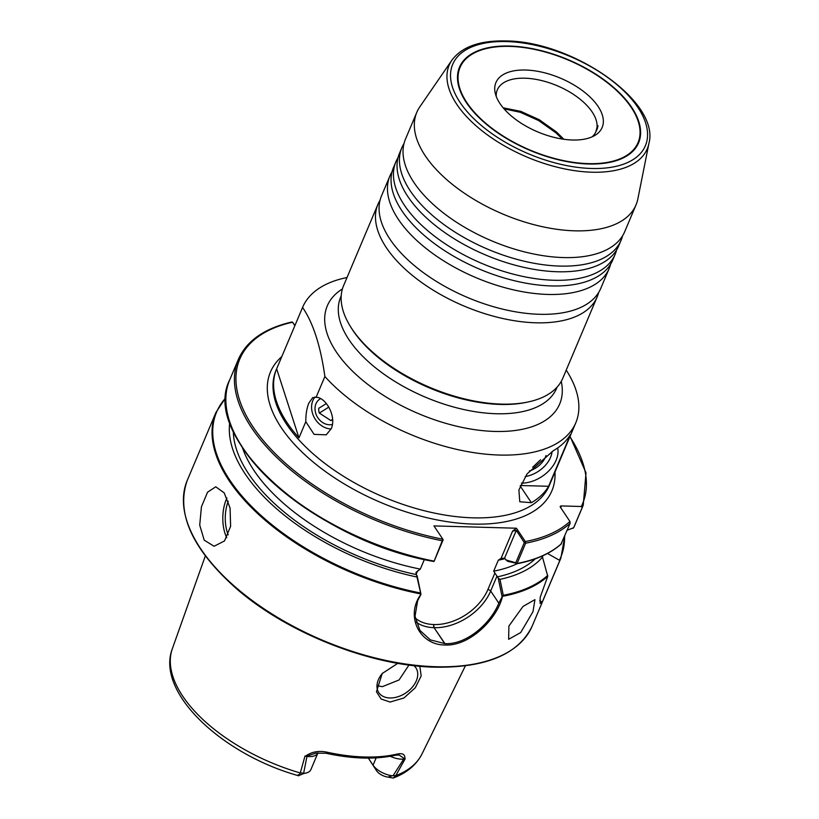 <?xml version="1.0" encoding="UTF-8"?>
<svg xmlns="http://www.w3.org/2000/svg" width="819" height="819" viewBox="0 0 819 819"><rect width="100%" height="100%" fill="white"/><g stroke="black" fill="none" stroke-linecap="round" stroke-linejoin="round"><path stroke-width="1.23" d="M404.023 143.468A118.98 60.207 22.9 0 0 401.904 147.584L399.508 153.255A118.98 60.207 22.9 0 0 400.378 182.381A118.98 60.207 22.9 0 0 557.432 271.754A118.98 60.207 22.9 0 0 597.235 265.54A118.98 60.207 22.9 0 0 618.724 245.854L621.119 240.182A118.98 60.207 22.9 0 0 622.594 235.79M398.034 157.647A118.98 60.207 22.9 0 0 395.915 161.763L393.519 167.434A118.98 60.207 22.9 0 0 394.389 196.57A118.98 60.207 22.9 0 0 551.433 285.933A118.98 60.207 22.9 0 0 591.236 279.719A118.98 60.207 22.9 0 0 612.735 260.032L615.13 254.361A118.98 60.207 22.9 0 0 616.605 249.969M416.799 112.336L405.497 139.076A118.98 60.207 22.9 0 0 406.367 168.202A118.98 60.207 22.9 0 0 563.421 257.565A118.98 60.207 22.9 0 0 603.224 251.361A118.98 60.207 22.9 0 0 624.713 231.675L636.005 204.934A118.98 60.207 22.9 0 0 637.847 198.945L648.924 143.397A107.514 54.412 -157.1 0 1 591.881 172.205A107.514 54.412 -157.1 0 1 481.459 130.344A107.514 54.412 -157.1 0 1 451.904 60.176L419.809 106.849A118.98 60.207 22.9 0 0 416.799 112.336A118.98 60.207 22.9 0 0 456.992 187.96A118.98 60.207 22.9 0 0 574.713 230.825A118.98 60.207 22.9 0 0 636.005 204.934M392.045 171.826A118.98 60.207 22.9 0 0 389.926 175.942L381.541 195.802A118.98 60.207 22.9 0 0 382.412 224.928A118.98 60.207 22.9 0 0 539.455 314.291A118.98 60.207 22.9 0 0 579.258 308.077A118.98 60.207 22.9 0 0 600.747 288.401L609.141 268.55A118.98 60.207 22.9 0 0 610.616 264.158M395.915 161.763A118.98 60.207 22.9 0 0 436.107 237.387A118.98 60.207 22.9 0 0 553.839 280.262A118.98 60.207 22.9 0 0 615.13 254.361M401.904 147.584A118.98 60.207 22.9 0 0 442.096 223.208A118.98 60.207 22.9 0 0 559.827 266.083A118.98 60.207 22.9 0 0 621.119 240.182M389.926 175.942A118.98 60.207 22.9 0 0 430.118 251.566A118.98 60.207 22.9 0 0 547.839 294.441A118.98 60.207 22.9 0 0 609.141 268.55M380.067 200.194A118.98 60.207 22.9 0 0 377.948 204.31A118.98 60.207 22.9 0 0 418.14 279.934A118.98 60.207 22.9 0 0 535.861 322.799A118.98 60.207 22.9 0 0 597.153 296.908A118.98 60.207 22.9 0 0 598.628 292.516M466.421 102.703A97.205 49.191 -157.1 0 1 465.305 100.972A97.205 49.191 -157.1 0 1 510.79 46.079A97.205 49.191 -157.1 0 1 631.674 107.34A97.205 49.191 -157.1 0 1 610.339 162.234A97.205 49.191 -157.1 0 1 466.421 102.703M460.053 67.424A96.611 48.894 -157.1 0 1 522.051 47.338A96.611 48.894 -157.1 0 1 611.609 86.128A96.611 48.894 -157.1 0 1 638.052 142.619A96.611 48.894 -157.1 0 1 576.044 162.694A96.611 48.894 -157.1 0 1 486.486 123.915A96.611 48.894 -157.1 0 1 460.053 67.424L459.848 67.895A96.611 48.894 22.9 0 0 465.458 101.218M557.667 447.942A29.75 20.332 -33.8 0 1 556.132 460.196A29.75 20.332 -33.8 0 1 521.416 483.138M552.078 451.453A25.287 17.281 -33.8 0 1 550.532 457.391A25.287 17.281 -33.8 0 1 525.204 476.556M532.964 611.721L534.95 599.631L523.024 606.429L508.896 626.054L508.64 639.291L520.7 632.565L532.964 611.721M224.191 492.874L215.755 486.793L207.555 492.199L201.423 506.828L199.723 525.102L204.218 540.151L214.076 546.263L224.519 540.929L230.62 526.31L230.067 507.995L224.191 492.874M397.635 663.431L382.227 673.505L376.453 691.748L381.142 699.027L390.079 702.037L403.91 697.993L415.325 687.725L421.181 675.91L419.819 666.246M398.075 663.359A22.308 15.244 146.2 0 0 396.734 663.759M382.575 673.126A22.308 15.244 146.2 0 0 378.818 692.659A22.308 15.244 146.2 0 0 389.875 697.972A22.308 15.244 146.2 0 0 412.152 687.366A22.308 15.244 146.2 0 0 415.898 667.843A22.308 15.244 146.2 0 0 413.933 665.642M376.986 685.626L382.309 686.68L399.068 679.965L408.978 665.028M377.948 204.31L343.601 285.606A118.98 60.207 22.9 0 0 350.706 326.955L351.638 328.45A117.199 59.306 22.9 0 0 500.194 404.432A117.199 59.306 22.9 0 0 526.494 402.313L528.224 401.945A118.98 60.207 22.9 0 0 562.817 378.204L597.153 296.908M350.706 326.955A118.98 60.207 22.9 0 0 501.525 404.105A118.98 60.207 22.9 0 0 528.224 401.945M404.832 758.947L399.109 755.026L395.669 755.179A2.979 2.099 -103 0 0 396.857 754.145C402.672 752.815 405.323 754.412 404.832 758.947A136.578 69.113 22.9 0 0 405.17 758.814L395.772 775.644L393.202 778.05L388.063 777.129A10.289 5.211 -157.1 0 1 376.586 770.761L367.905 757.442M547.491 553.47L559.827 560.472L542.229 602.139L540.12 603.419L540.161 597.358L547.757 576.32L542.198 556.06M291.922 321.98C264.445 328.306 246.58 340.817 238.309 359.5A187.223 94.738 -157.1 0 0 442.7 540.857L434.039 561.455L442.854 539.219L433.947 525.911L516.431 528.224L525.337 541.533L525.644 543.192L517.076 563.462L507.606 561.291L504.545 558.2L501.054 558.425L498.321 560.176L493.683 571.171L498.187 578.03L499.969 579.371L503.296 595.3L502.364 596.805C497.225 618.642 469.809 646.416 444.963 645.003C419.533 645.116 405.006 615.96 420.905 594.318L415.96 572.471L420.311 569.103L424.375 559.49M305.794 421.703C305.763 414.383 306.787 408.169 308.855 403.04L312.745 397.614L316.093 397.317C325.583 396.99 336.865 416.298 331.214 428.716L326.238 434.828L314.097 434.377L305.794 421.703L298.966 437.868A148.28 75.041 -157.1 0 1 276.648 368.816L302.569 307.442C313.134 322.84 320.567 345.864 324.887 376.505A148.28 75.041 22.9 0 0 499.406 455.047A148.28 75.041 22.9 0 0 575.798 422.778A148.28 75.041 22.9 0 0 566.226 370.127M314.967 397.01A19.339 15.725 -122.3 0 0 312.878 400.501A19.339 15.725 -122.3 0 0 315.192 419.113A19.339 15.725 -122.3 0 0 331.101 428.961M548.597 486.291A148.28 75.041 -157.1 0 1 531.377 502.692L519.768 501.76L518.898 489.957L527.088 473.884L553.347 450.696A148.28 75.041 22.9 0 0 570.567 434.295L548.597 486.291L520.372 485.503M324.887 376.505L316.093 397.317M347.021 277.528A148.28 75.041 22.9 0 0 302.6 307.371A148.28 75.041 22.9 0 0 302.569 307.442M561.087 543.857L570.147 523.321L569.922 521.447L560.411 507.237A2.232 1.126 -157.1 0 1 560.247 506.418A2.232 1.126 -157.1 0 1 561.404 505.937L581.306 506.49L582.217 507.473L573.648 527.743L567.229 530.21M505.825 559.95L515.796 562.735L516.594 563.8M582.217 507.473A187.223 94.738 -157.1 0 0 583.241 505.21L574.682 525.481A187.223 94.738 22.9 0 1 573.648 527.743L572.901 528.347M499.969 579.371A172.154 87.121 22.9 0 0 542.721 556.848M294.86 325.706L292.516 322.215L291.441 322.44M229.781 422.42A172.154 87.121 22.9 0 0 417.086 577.037M368.345 758.107L373.065 765.161A17.138 8.671 22.9 0 0 392.168 775.767L393.1 775.634L403.695 759.131A17.138 8.671 -157.1 0 1 390.233 756.285M298.321 774.61C298.075 776.668 298.72 776.125 300.276 772.962L305.006 755.998A136.578 69.113 22.9 0 0 305.538 756.152C311.589 751.781 318.734 750.45 326.976 752.18A137.142 69.4 22.9 0 0 364.486 756.991A137.142 69.4 22.9 0 0 396.857 754.145M392.168 775.767L388.063 777.129M393.1 775.634L395.772 775.644A135.524 68.581 22.9 0 0 421.949 754.033L465.407 665.806M306.971 756.418L303.654 773.126L304.289 773.3A17.138 8.671 22.9 0 0 305.897 773.054A17.138 8.671 22.9 0 0 310.872 769.635L317.956 752.886A17.138 8.671 -157.1 0 1 306.971 756.418A17.138 8.671 -157.1 0 1 306.265 756.316L305.538 756.152M303.654 773.126L300.276 772.962A135.524 68.581 22.9 0 1 172.379 648.617C155.456 692.485 222.42 754.575 298.515 775.726L304.289 773.3M395.669 755.179C375.706 759.622 352.477 758.988 326.003 753.265L315.888 753.142L306.265 756.316M404.299 759.07A17.138 8.671 -157.1 0 1 403.695 759.131M515.796 562.735L524.314 542.567L516.298 530.374L504.545 558.2M417.106 575.757L420.986 594.287L417.639 600.747L415.028 616.246L419.912 630.405L430.344 639.874L444.922 643.621C466.605 644.891 490.694 623.351 498.822 603.173L502.119 596.785L498.187 578.03M501.054 558.425L512.561 531.162L516.431 528.224M443.212 540.049L442.854 539.219L443.212 540.049M524.303 542.332L525.337 541.533A186.036 94.134 22.9 0 0 569.922 521.447M512.561 531.162L516.298 530.374M292.639 322.338L294.922 325.563M539.741 600.501A47.594 32.525 146.2 0 0 542.229 602.139M326.003 753.265A2.979 0.88 -77.6 0 0 326.976 752.18M610.042 162.295A96.611 48.894 22.9 0 0 637.847 143.09L638.052 142.619M276.648 368.816L298.966 437.868M320.628 398.669A14.281 11.62 -122.3 0 0 317.557 417.301A14.281 11.62 -122.3 0 0 332.412 424.426M326.371 403.572L318.786 408.261A10.023 8.159 -122.3 0 0 319.349 413.083L330.804 420.526A10.023 8.159 -122.3 0 0 332.637 419.768M328.808 407.104L319.349 413.083M332.616 419.379L330.804 420.526M529.361 471.007A19.441 13.288 146.2 0 0 539.967 464.731A19.441 13.288 146.2 0 0 546.017 455.518M532.678 467.25L540.571 459.787M562.366 139.056L555.968 132.862L538.677 120.577L520.27 112.285L504.043 108.835M595.751 132.043L597.02 127.303A53.542 27.099 22.9 0 0 581.326 100.225A53.542 27.099 22.9 0 0 531.695 78.726A53.542 27.099 22.9 0 0 497.328 89.855A53.542 27.099 22.9 0 0 496.242 96.396M503.153 107.801L520.853 111.384L539.26 119.717L556.531 132.033L563.841 139.271M592.045 136.875A53.542 27.099 22.9 0 0 595.976 131.531A53.542 27.099 22.9 0 0 596.273 130.753L595.935 131.624M586.384 93.745A57.668 29.177 22.9 0 0 524.262 70.004A57.668 29.177 22.9 0 0 495.219 93.008A57.668 29.177 22.9 0 0 511.711 116.298A57.668 29.177 22.9 0 0 595.178 135.237A57.668 29.177 22.9 0 0 586.384 93.745M596.273 130.753C597.696 129.197 598.679 122.328 597.02 127.303L597.952 125.942M561.261 381.367A126.126 63.821 -157.1 0 1 494.707 431.439A126.126 63.821 -157.1 0 1 355.077 373.597A126.126 63.821 -157.1 0 1 342.424 288.923M341.206 295.874L340.714 297.021A117.199 59.306 22.9 0 0 380.303 371.509A117.199 59.306 22.9 0 0 496.263 413.738A117.199 59.306 22.9 0 0 556.644 388.237L557.125 387.08M591.513 168.479A104.586 52.928 22.9 0 0 637.95 107.514A104.586 52.928 22.9 0 0 506.582 41.564A104.586 52.928 22.9 0 0 460.145 102.518A104.586 52.928 22.9 0 0 591.513 168.479M554.985 472.02A152.743 77.293 -157.1 0 1 473.198 524.088A152.743 77.293 -157.1 0 1 309.07 458.538A152.743 77.293 -157.1 0 1 281.797 356.623M302.6 307.371L276.075 370.168A148.28 75.041 22.9 0 0 326.167 464.414A148.28 75.041 22.9 0 0 472.88 517.833A148.28 75.041 22.9 0 0 549.273 485.565L575.798 422.778M228.235 501.269A27.959 14.711 -88.4 0 0 228.204 534.848M226.74 537.755A29.75 15.653 91.6 0 1 226.924 497.952M435.78 666.717A187.223 94.738 22.9 0 0 532.227 625.982C518.703 654.146 486.384 667.884 435.268 667.188C370.372 665.99 286.804 632.872 235.974 588.237C192.015 548.945 175.788 512.96 187.295 480.272A187.223 94.738 22.9 0 0 250.542 599.262A187.223 94.738 22.9 0 0 435.78 666.717M532.227 625.982L560.861 558.2A187.223 94.738 -157.1 0 1 559.827 560.472M547.757 576.32A187.223 94.738 -157.1 0 1 502.927 596.242M570.147 523.321A187.223 94.738 -157.1 0 1 525.644 543.192L524.314 542.567M581.306 506.49A186.036 94.134 22.9 0 0 569.891 436.742M517.076 563.462A187.223 94.738 22.9 0 0 561.578 543.591M497.399 576.852A167.915 84.971 22.9 0 0 535.247 558.845M503.296 595.3A186.773 94.513 22.9 0 0 547.788 575.358M559.602 559.838A186.773 94.513 22.9 0 0 564.578 536.486M292.516 322.215A186.036 94.134 22.9 0 0 254.371 428.9A186.036 94.134 22.9 0 0 442.854 539.219M498.321 560.176A163.452 82.709 22.9 0 0 504.985 558.701M493.683 571.171A163.452 82.709 22.9 0 0 517.127 563.728M420.741 593.939A187.223 94.738 -157.1 0 1 215.929 412.5L187.295 480.272M242.444 447.696A163.452 82.709 22.9 0 0 420.311 569.103M233.313 431.306A167.915 84.971 22.9 0 0 416.318 574.569M238.309 359.5L229.75 379.77A187.223 94.738 22.9 0 0 434.142 561.138M433.732 561.476A186.773 94.513 -157.1 0 1 227.539 413.994M225.839 397.778A186.773 94.513 22.9 0 0 252.047 506.91A186.773 94.513 22.9 0 0 420.434 592.966M376.146 757.872L373.065 765.161L376.586 770.761M444.748 643.621L434.08 627.682A47.594 32.525 -33.8 0 1 416.083 622.112M444.922 643.621L434.08 627.682A2.232 1.177 91.6 0 1 433.916 624.549L434.101 624.559A45.362 30.999 146.2 0 0 487.878 589.598L494.881 573.034M498.822 603.173L490.683 591.011A47.594 32.525 -33.8 0 1 434.254 627.682A2.232 1.177 91.6 0 1 434.101 624.559M496.99 576.074L490.683 591.011A2.232 1.126 22.9 0 0 487.878 589.598M417.588 570.863L416.144 574.283M415.213 618.007A45.362 30.999 146.2 0 0 433.916 624.549M561.404 505.937L560.677 507.637M531.377 502.692L520.188 485.964M648.924 143.397C660.339 101.791 572.43 40.95 505.661 40.95C479.852 40.377 461.926 46.785 451.904 60.176M583.241 505.21L586.005 472.85L570.055 436.373M561.435 543.806C550.583 553.521 535.667 560.186 516.697 563.81M574.682 525.481L573.638 527.784M560.861 558.2L564.772 536.046M229.75 379.77C199.549 438.226 316.001 541.226 433.753 561.476M225.849 397.41L215.929 412.5M421.949 754.033C416.318 764.977 406.736 772.972 393.202 778.05M172.379 648.617L205.323 555.937M303.265 773.617L305.897 773.054"/></g></svg>
